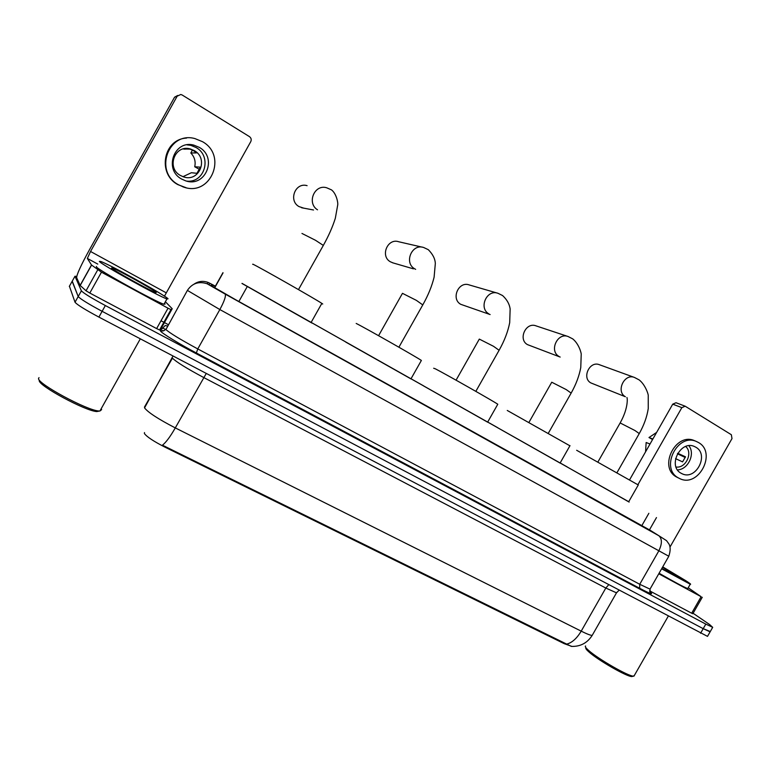 <?xml version="1.0" encoding="UTF-8"?>
<svg xmlns="http://www.w3.org/2000/svg" width="771" height="771" viewBox="0 0 771 771"><rect width="100%" height="100%" fill="white"/><g stroke="black" fill="none" stroke-linecap="round" stroke-linejoin="round"><path stroke-width="1.16" d="M242.027 283.381L628.712 501.719M571.947 646.426L564.276 643.689L164.907 447.113C153.545 441.291 146.712 436.762 144.399 433.514L144.485 432.579M567.205 466.908L560.16 462.937M497.536 427.597L487.696 422.036M423.684 385.905L411.02 378.763M345.215 341.62L311.147 322.394M172.608 356.761L144.553 407.888C148.022 412.408 158.267 419.077 175.287 427.905C170.285 436.656 166.006 442.409 162.45 445.185L571.311 646.387C580.312 646.724 587.261 643.062 592.176 635.41L592.668 634.552M707.701 636.036L710.284 631.536L703.2 628.664L102.129 311.32C88.222 303.841 80.242 298.907 78.199 296.527L72.252 281.126M162.787 328.012L165.486 329.448M707.508 636.374L98.9 317.093C84.983 309.624 77.023 304.67 75.018 302.232L69.419 286.205M215.282 286.349L211.726 284.566L211.447 285.781L235.3 299.524L649.452 529.87M693.1 613.263L709.59 624.52L712.693 627.334L705.812 624.105L105.348 305.547C91.45 298.049 83.461 293.134 81.389 290.821L74.989 276.23L76.705 276.452M161.014 320.755L163.992 322.345M164.454 322.596L168.223 324.61M712.693 627.334L710.101 631.854L703.2 628.664L102.129 311.32C88.222 303.841 80.242 298.907 78.199 296.527L72.146 281.328L69.303 286.417M168.039 308.207L171.095 309.672L172.212 308.737L161.091 328.591L159.568 329.969L156.629 328.591L168.039 308.207L101.464 272.173L89.812 293.047L86.044 290.783L80.107 285.395L76.637 277.647C76.763 274.409 81.022 265.147 89.397 249.871L174.564 97.194L177.725 95.459M156.629 328.591L89.812 293.047M164.454 296.18L250.768 141.633C251.645 139.628 251.192 137.951 249.419 136.602L182.197 95.016L180.771 94.486L177.157 96.211L90.544 251.481L87.354 258.43L91.498 264.973L101.464 272.173M172.212 308.737L166.025 302.396M199.294 147.377L193.964 145.179C174.313 139.397 163.394 169.466 181.599 179.036L185.638 180.828C205.452 187.912 217.894 157.554 199.294 147.377M186.698 181.118C204.787 183.325 212.362 156.378 196.065 147.512L190.832 145.353L187.006 144.852M182.958 176.684L191.391 172.723L196.942 173.311L200.383 167.153L194.726 166.767C195.863 161.573 194.571 156.976 190.832 152.986L196.383 152.918L193.473 150.644L190.119 149.15L183.17 148.957M194.331 150.624L190.244 148.928C174.776 144.293 166.083 167.924 180.433 175.489L183.71 176.935C199.275 182.399 208.922 158.575 194.331 150.624M186.524 138.105C163.375 139.059 157.062 173.793 177.889 184.635L186.119 187.719M178.419 184.732L183.604 187.054C210.57 197.019 227.859 155.675 202.484 141.671L194.918 138.587C168.232 131.051 153.757 171.866 178.419 184.732M194.726 166.767L199.583 169.427M192.451 150.085L190.832 152.986M99.488 411.039L96.828 411.56C85.697 411.184 38.001 385.5 39.234 380.498M101.174 408.765L101.627 409.632L99.902 411.039L98.833 410.982C87.248 410.577 37.23 383.64 38.55 378.455L39.013 377.636M168.049 298.782L166.95 298.946C158.884 296.469 99.796 263.663 99.334 261.369L100.702 261.456C109.916 264.607 165.1 295.216 168.049 298.782M164.435 303.427L165.11 304.034L163.972 304.256C155.809 301.962 96.693 269.214 96.327 266.747L96.491 266.458M111.525 268.009L112.431 268.057C118.435 270.11 154.672 290.224 156.32 292.402L155.617 292.488C150.364 290.879 112.132 269.667 111.525 268.009M307.099 185.666C295.274 181.995 288.123 200.711 299.061 206.609L303.745 208.151M321.7 303.639C323.107 304.333 323.155 304.246 321.844 303.389C315.696 299.187 258.218 266.506 252.811 264.154L252.695 264.357M311.079 322.519C312.428 323.3 312.419 323.319 311.05 322.567L241.978 283.468M422.354 247.192L398.771 241.766C387.582 237.796 379.939 256.165 390.415 261.803L393.123 262.94M421.255 360.664L421.38 360.442C416.292 356.915 364.288 327.396 356.192 323.444M410.953 378.889L345.707 342.054M497.382 293.115L469.26 284.942C458.581 280.856 450.698 298.907 460.769 304.323L490.125 314.549M497.671 404.428L497.787 404.235C493.43 401.19 445.127 373.8 435.278 368.789L433.668 368.239M487.619 422.171L423.645 385.972M559.033 356.462C548.885 350.988 557.452 332.195 568.131 336.532L536.018 325.863C525.851 321.738 517.813 339.433 527.489 344.627L560.18 357.06M569.904 445.802L507.26 410.461M560.083 463.072L497.507 427.654M590.837 382.908L625.377 396.747C615.672 391.523 624.308 373.135 634.466 377.453L599.366 364.702C589.67 360.597 581.556 377.935 590.837 382.908M638.263 484.969L576.66 450.283M629.136 502.075L567.167 466.966M692.85 613.706L691.674 613.215L701.128 596.706L658.781 573.788M691.674 613.215L649.596 590.827M629.695 479.658L672.736 404.158L676.013 402.732L685.168 406.201L681.853 407.647L637.974 484.583M670.028 546.986L731.997 438.593L731.342 434.719L685.168 406.201M701.128 596.706L688.214 587.762M695.856 447.228L694.363 446.476C680.456 439.933 667.407 466.127 681.015 473.201L682.152 473.789C695.991 480.68 709.465 454.591 695.856 447.228M656.622 432.425L648.989 437.533L652.574 439.528M695.028 440.896L694.536 440.694C675.647 431.895 658.058 467.438 676.533 476.989L678.788 478.126M678.345 477.875L679.81 478.627C698.613 488.082 717.04 452.635 698.526 442.544L696.406 441.484C677.478 432.676 659.841 468.315 678.345 477.875M677.42 453.762L685.246 457.502M645.568 451.816L646.146 442.515L650.02 444.009M652.892 438.969L648.989 437.533M676.022 467.004C685.766 468.643 693.254 452.779 685.689 446.476M675.569 458.629L682.586 461.887L685.486 456.808L677.709 453.271M677.487 469.886C688.069 469.674 695.538 453.849 688.879 445.725M632.76 676.331L631.815 676.553C626.968 676.803 597.814 660.072 588.88 651.919C586.288 649.616 585.314 648.238 585.96 647.765M634.485 675.213L633.502 676.148C628.461 676.418 597.891 658.868 588.552 650.358C585.709 647.852 584.726 646.387 585.603 645.982M662.732 566.878L685.592 580.573C689.9 583.348 691.452 584.563 690.238 584.225L661.624 568.805M687.934 588.244L687.742 588.581C683.916 587.136 674.365 582.018 659.089 573.238M662.549 567.196L680.677 578.616L661.826 568.458M214.704 287.776L223.031 272.915M564.276 643.689L564.594 643.13M164.907 447.113L165.273 446.457M238.875 301.519L247.212 286.648M214.54 287.679L222.954 272.674M641.636 525.967L648.864 513.303M608.589 584.89L605.813 588.042L203.592 377.462C186.678 368.413 176.289 361.975 172.434 358.149L144.466 407.069M616.829 592.292L616.501 592.832L605.813 588.042L581.209 631.15C586.895 633.984 590.557 635.4 592.176 635.41L616.501 592.832L618.968 590.345M566.473 644.151C571.851 642.918 576.756 638.581 581.209 631.15L175.287 427.905L206.243 373.492M700.588 633.232L705.812 624.105M98.9 317.093L105.348 305.547M75.018 302.232L81.389 290.821M215.379 286.166L209.857 283.275L209.057 284.759L225.113 294.021L658.685 535.614L649.481 529.831M668.804 556.248L219.851 309.556L187.392 290.397C192.201 283.275 198.783 281.068 207.12 283.757L208.874 284.605M209.857 283.275L208.247 282.494L207.12 283.757L225.199 294.088L658.916 535.768C662.27 538.948 662.183 544.095 658.646 551.188L639.728 584.283L650.001 589.14C650.165 592.928 650.608 594.393 651.341 593.535L649.741 591.714C654.145 595.231 650.791 594.104 639.67 588.302L196.374 352.993L197.771 348.935L219.851 309.556C224.294 301.288 226.067 296.131 225.199 294.088L225.113 294.021M196.374 352.993C179.45 344.039 162.103 333.419 160.522 331.096L160.349 330.518L165.196 325.535L167.461 325.979L165.196 325.535M187.382 290.416L165.929 329.545C169.784 333.062 180.404 339.519 197.771 348.935L639.728 584.283L639.67 588.302M74.989 276.23L72.146 281.328M163.211 330.923L162.402 330.528L163.934 330.682M658.685 535.614L666.558 540.683L668.929 543.96C670.635 546.928 670.558 551.092 668.698 556.44L650.242 588.716M165.717 329.092C164.348 330.99 162.556 331.463 160.349 330.518M206.734 281.964L208.247 282.494C203.207 280.596 198.484 281.136 194.09 284.104M211.167 285.559L211.726 284.566M166.17 292.787L90.544 251.481M97.801 264.106L87.354 258.43L97.801 264.106M80.107 285.395L91.498 264.973M177.157 96.211L174.564 97.194M171.095 309.672L159.722 329.978M91.595 265.06L80.194 285.492M86.044 290.783L97.676 269.937M301.962 233.449L315.512 240.292L323.328 245.409L298.483 289.597M317.517 209.808C306.521 203.091 314.443 183.951 326.653 187.767L331.482 189.868C336.416 193.608 338.17 202.773 337.727 204.874L335.327 218.27C332.619 226.886 328.619 235.936 323.328 245.409M378.58 335.693L402.472 293.337L416.359 300.353L422.778 304.911M415.646 269.349L414.75 268.857C403.676 262.872 411.859 243.289 423.684 247.501L428.319 249.688C432.791 254.218 435.133 258.825 435.326 263.518L434.102 277.203C431.943 286.051 428.223 295.197 422.922 304.651L398.896 347.21M456.066 380.18L479.311 339.095L493.507 346.295L499.107 350.275M488.93 313.903C478.328 308.178 486.742 288.98 497.989 293.288L502.586 295.553C506.933 299.562 509.448 304.025 510.142 308.92L509.698 322.702C507.944 331.597 504.465 340.715 499.232 350.044L475.832 391.36M529.099 422.113L551.747 382.223L566.251 389.606L571.147 393.094M598.074 461.713L620.144 422.951L634.938 430.517L639.255 433.572M681.853 407.647L672.736 404.158M649.259 530.217L656.478 517.572M211.717 285.954L212.353 284.827M170.95 309.643L159.568 329.969M190.832 145.353L193.964 145.179M184.067 149.15L190.244 148.928M183.064 186.948L183.604 187.054M96.828 411.56L98.833 410.982M140.312 338.845L99.902 411.039M166.95 298.946L163.972 304.256M112.682 268.954L112.431 268.057M313.537 209.991L301.654 207.756M321.844 303.389L311.05 322.567M413.41 268.838L392.439 262.738M421.38 360.442L410.924 378.937M497.787 404.235L487.6 422.209M548.451 433.032L571.263 392.892C576.033 384.382 579.204 375.94 580.765 367.565L581.218 354.381C581.392 353.195 578.963 343.905 572.728 338.883L568.131 336.532M570 445.638L560.064 463.111M617.108 472.43L639.352 433.398C643.987 425.139 646.956 416.87 648.247 408.591L648.238 395.523C648.469 394.521 645.269 384.546 639.101 379.872L634.466 377.453M626.89 397.585C627.189 396.545 629.078 406.943 620.241 422.778M638.349 484.824L628.654 501.815M702.265 597.265L692.821 613.755M694.536 440.694L696.406 441.484M681.458 473.452L682.152 473.789M631.815 676.553L633.502 676.148M668.235 616.231L633.955 676.148M690.238 584.225L687.742 588.581"/></g></svg>
